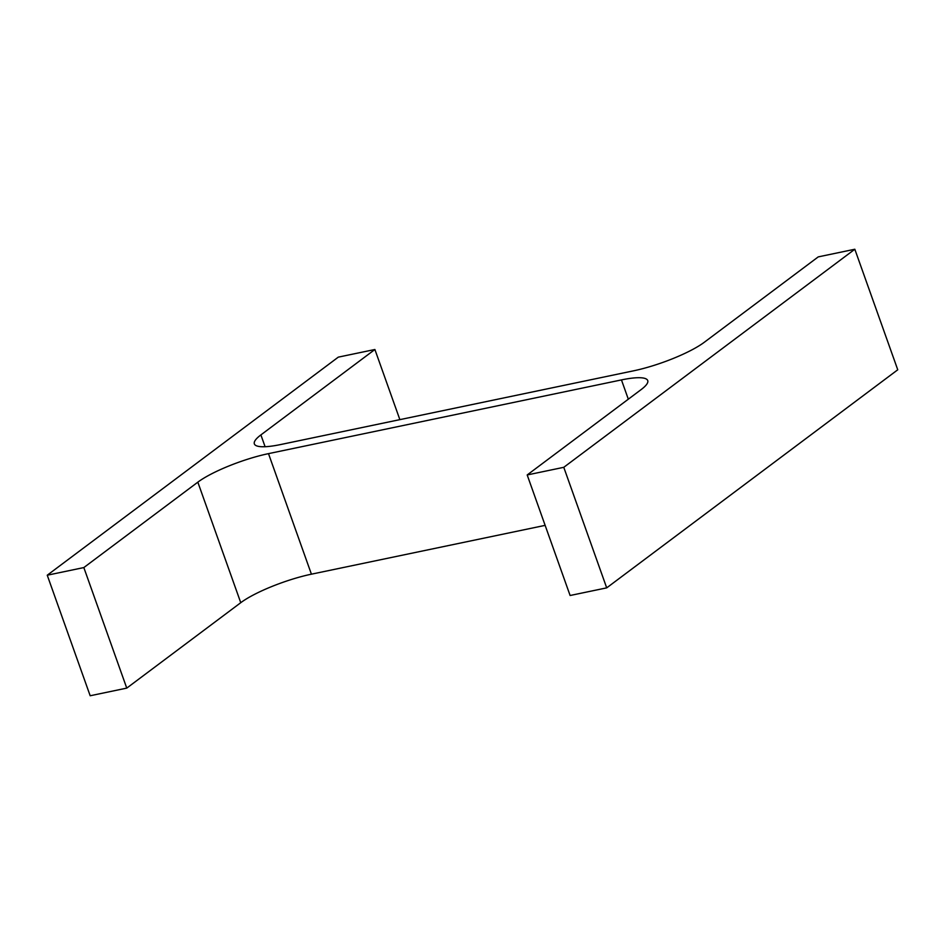 <?xml version="1.0" encoding="UTF-8"?>
<svg xmlns="http://www.w3.org/2000/svg" width="945" height="945" viewBox="0 0 945 945"><rect width="100%" height="100%" fill="white"/><g stroke="black" fill="none" stroke-linecap="round" stroke-linejoin="round"><path stroke-width="1.42" d="M633.587 370.818L280.618 444.552A54.916 11.328 -19.6 0 1 254.347 443.89A54.916 11.328 -19.6 0 1 260.891 434.913L374.893 349.496L338.298 357.139L47.25 575.21L83.833 567.567L197.836 482.163A54.916 11.328 -19.6 0 1 268.498 453.635L621.456 379.914A54.916 11.328 -19.6 0 1 647.727 380.563A54.916 11.328 -19.6 0 1 641.182 389.553L527.192 474.957L563.775 467.314L854.823 249.244L818.24 256.886L704.249 342.303A54.916 11.328 -19.6 0 1 633.587 370.818M399.865 419.639L374.893 349.496M83.833 567.567L126.76 688.114L90.177 695.756L47.25 575.21M126.76 688.114L240.751 602.697L197.836 482.163M545.135 525.361L311.413 574.182A54.916 11.328 -19.6 0 0 240.751 602.697M563.775 467.314L606.702 587.861L570.107 595.504L527.192 474.957M606.702 587.861L897.75 369.79L854.823 249.244M265.096 446.725L260.891 434.913M311.413 574.182L268.498 453.635M628.319 399.192L621.456 379.914"/></g></svg>
